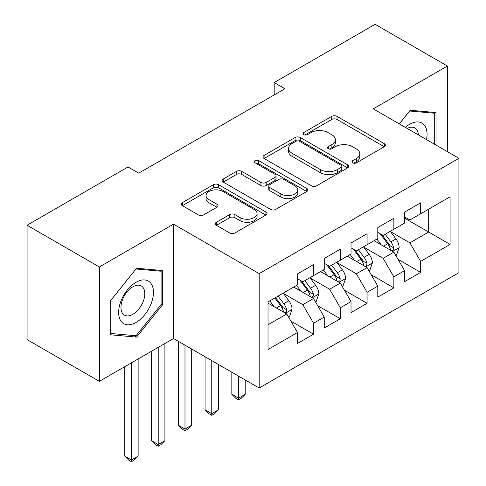 <?xml version="1.0" encoding="UTF-8"?>
<svg xmlns="http://www.w3.org/2000/svg" width="486" height="486" viewBox="0 0 486 486"><rect width="100%" height="100%" fill="white"/><g stroke="black" fill="none" stroke-linecap="round" stroke-linejoin="round"><path stroke-width="0.73" d="M352.708 162.84A2.6 1.501 0 0 0 356.384 162.84L384.305 146.717A3.718 2.144 0 0 0 385.398 145.199A3.718 2.144 0 0 0 384.305 143.686L337.005 116.373A3.718 2.144 0 0 0 331.75 116.373L303.829 132.496A2.6 1.501 0 0 0 303.07 133.553A2.6 1.501 0 0 0 303.829 134.616A2.6 1.501 0 0 0 307.51 134.616L311.119 132.532A11.895 6.865 0 0 1 327.941 132.532L331.883 134.81A11.895 6.865 0 0 1 335.364 139.664A11.895 6.865 0 0 1 331.883 144.518L328.269 146.602A2.6 1.501 0 0 0 327.503 147.665A2.6 1.501 0 0 0 328.269 148.728A2.6 1.501 0 0 0 331.944 148.728L335.559 146.644A11.895 6.865 0 0 1 352.38 146.644L356.323 148.916A11.895 6.865 0 0 1 359.804 153.77A11.895 6.865 0 0 1 356.323 158.624L352.708 160.714A2.6 1.501 0 0 0 351.943 161.777A2.6 1.501 0 0 0 352.708 162.84L352.708 160.714M216.385 222.272A3.718 2.144 0 0 0 215.298 223.791A3.718 2.144 0 0 0 216.385 225.31L229.659 232.97A3.718 2.144 0 0 0 234.914 232.97L265.921 215.067A3.718 2.144 0 0 0 267.008 213.548A3.718 2.144 0 0 0 265.921 212.03L218.621 184.723A3.718 2.144 0 0 0 213.366 184.723L182.353 202.626A3.718 2.144 0 0 0 181.266 204.144A3.718 2.144 0 0 0 182.353 205.657L198.385 214.915A3.718 2.144 0 0 0 203.64 214.915L216.914 207.255A3.718 2.144 0 0 0 218.001 205.736A3.718 2.144 0 0 0 216.914 204.217L208.962 199.631A9.939 5.741 0 0 1 206.052 195.572A9.939 5.741 0 0 1 212.188 190.269A9.939 5.741 0 0 1 223.019 191.514L254.16 209.49A9.939 5.741 0 0 1 257.076 213.548A9.939 5.741 0 0 1 250.94 218.852A9.939 5.741 0 0 1 240.102 217.607L234.914 214.612A3.718 2.144 0 0 0 229.659 214.612L216.385 222.272L216.385 225.31M99.369 266.972L99.369 381.352L173.526 338.535L173.526 224.155L99.369 266.972L27.082 225.237L128.012 166.965L138.723 173.15L284.899 88.756L274.189 82.571L274.189 94.94M173.526 224.155L259.196 273.618L458.918 158.308L458.918 272.695L259.196 387.998L259.196 273.618M447.406 151.662L447.406 66.035L373.248 108.846L458.918 158.308M447.406 66.035L375.119 24.3L274.189 82.571M311.386 185.786A3.718 2.144 0 0 0 316.641 185.786L347.648 167.883A3.718 2.144 0 0 0 348.735 166.364A3.718 2.144 0 0 0 347.648 164.845L300.348 137.538A3.718 2.144 0 0 0 295.093 137.538L264.08 155.441A3.718 2.144 0 0 0 262.993 156.96A3.718 2.144 0 0 0 264.08 158.479L311.386 185.786M256.055 163.399A2.6 1.501 0 0 1 258.698 163.77L258.698 160.678L306.788 188.44A3.718 2.144 0 0 1 307.875 189.959A3.718 2.144 0 0 1 306.788 191.472L275.775 209.375A3.718 2.144 0 0 1 270.52 209.375L223.22 182.068L223.22 179.036A3.718 2.144 0 0 0 222.132 180.549A3.718 2.144 0 0 0 223.22 182.068M223.22 179.036L236.488 171.37A3.718 2.144 0 0 1 241.749 171.37L260.927 182.444A3.718 2.144 0 0 0 266.182 182.444L274.991 177.366A3.718 2.144 0 0 0 276.078 175.847A3.718 2.144 0 0 0 274.991 174.328L255.016 162.798A2.6 1.501 0 0 1 254.257 161.735A2.6 1.501 0 0 1 255.861 160.35A2.6 1.501 0 0 1 258.698 160.678M404.571 218.129L428.664 232.041L428.664 209.162L450.085 196.8L420.633 213.797L420.633 202.826L404.571 212.103L404.571 223.074L393.86 229.258L393.86 218.281L377.798 227.557L377.798 238.529L367.088 244.713L367.088 233.742L351.026 243.012L351.026 253.99L340.315 260.168L340.315 249.197L324.253 258.473L324.253 269.444L313.543 275.629L313.543 264.651L297.481 273.928L297.481 284.899L268.029 301.903L268.029 349.513L297.481 332.509L286.77 313.962L268.029 303.143M450.085 196.8L450.085 244.403L420.633 261.407L409.923 242.86L390.513 231.652M398.01 259.324L420.633 272.385L420.633 261.407M420.633 272.385L404.571 281.655L404.571 270.684L393.86 276.862L383.15 258.315L363.741 247.113M371.237 274.778L393.86 287.84L393.86 276.862M393.86 287.84L377.798 297.116L377.798 286.139L367.088 292.323L356.378 273.776L336.968 262.568M344.465 290.233L367.088 303.294L367.088 292.323M367.088 303.294L351.026 312.571L351.026 301.593L340.315 307.778L329.605 289.231L310.196 278.022M317.692 305.694L340.315 318.755L340.315 307.778M340.315 318.755L324.253 328.026L324.253 317.054L313.543 323.233L302.839 304.686L283.423 293.483M290.92 321.149L313.543 334.21L313.543 323.233M313.543 334.21L297.481 343.481L297.481 332.509M297.481 278.721L302.839 281.813L313.543 275.629M268.029 324.782L286.77 313.962M324.253 263.26L329.605 266.352L340.315 260.168M302.839 304.686L313.543 298.501L293.732 287.068M324.253 317.054L313.543 298.501M351.026 247.805L356.378 250.898L367.088 244.713M329.605 289.231L340.315 283.046L320.505 271.607M351.026 301.593L340.315 283.046M377.798 232.351L383.15 235.443L393.86 229.258M356.378 273.776L367.088 267.592L347.277 256.152M377.798 286.139L367.088 267.592M404.571 216.89L409.923 219.982L420.633 213.797M383.15 258.315L393.86 252.131L374.05 240.698M404.571 270.684L393.86 252.131M27.082 225.237L27.082 339.617L99.369 381.352M173.526 338.535L259.196 387.998M409.923 242.86L428.664 232.041L450.085 244.403M436.027 145.095L436.027 112.57L410.19 110.261L399.255 123.863M162.415 304.983L162.415 270.538L136.578 268.229L110.747 300.372L110.747 334.818L136.578 337.126L162.415 304.983L161.079 304.212M353.747 163.205L356.323 161.716A11.895 6.865 0 0 0 359.804 156.863L359.804 153.77M335.364 139.664L335.364 142.756A11.895 6.865 0 0 1 331.883 147.61L329.308 149.093M384.256 146.748L337.005 119.465A3.718 2.144 0 0 0 331.75 119.465L304.868 134.987M347.599 167.913L300.348 140.63A3.718 2.144 0 0 0 295.093 140.63L264.129 158.503M341.081 167.427A2.6 1.501 0 0 0 341.84 166.364A2.6 1.501 0 0 0 341.081 165.301L299.558 141.329A2.6 1.501 0 0 0 295.877 141.329L292.068 143.534A11.895 6.865 0 0 0 288.587 148.388A11.895 6.865 0 0 0 292.068 153.242L320.45 169.626A11.895 6.865 0 0 0 337.266 169.626L341.081 167.427L341.081 170.519A2.6 1.501 0 0 0 341.84 169.456L341.84 166.364M288.587 148.388L288.587 151.48A11.895 6.865 0 0 0 292.068 156.334L292.068 153.242M341.081 170.519L337.266 172.718A11.895 6.865 0 0 1 320.45 172.718L292.068 156.334M223.268 182.098L236.488 174.462L236.488 171.37M276.078 175.847L276.078 178.939A3.718 2.144 0 0 1 274.991 180.458L266.182 185.537A3.718 2.144 0 0 1 260.927 185.537L241.749 174.462A3.718 2.144 0 0 0 236.488 174.462M258.698 163.77L306.739 191.502M280.835 193.938A9.939 5.741 0 0 0 291.667 195.184A9.939 5.741 0 0 0 297.809 189.88A9.939 5.741 0 0 0 294.893 185.822L283.921 179.486A3.718 2.144 0 0 0 278.666 179.486L269.864 184.571A3.718 2.144 0 0 0 268.776 186.089A3.718 2.144 0 0 0 269.864 187.608L280.835 193.938L280.835 197.03A9.939 5.741 0 0 0 291.667 198.276A9.939 5.741 0 0 0 297.809 192.972L297.809 189.88M268.776 186.089L268.776 189.182A3.718 2.144 0 0 0 269.864 190.694L269.864 187.608M280.835 197.03L269.864 190.694M257.076 213.548L257.076 216.641A9.939 5.741 0 0 1 250.94 221.944A9.939 5.741 0 0 1 240.102 220.699L234.914 217.704A3.718 2.144 0 0 0 229.659 217.704L216.434 225.334M206.052 195.572L206.052 198.665A9.939 5.741 0 0 0 208.962 202.723L208.962 199.631M216.865 207.279L208.962 202.723M265.872 215.098L218.621 187.815A3.718 2.144 0 0 0 213.366 187.815L182.408 205.687M133.85 335.547L136.578 337.126M395.841 255.563L396.485 255.193L399.158 247.465A10.036 5.796 -120 0 0 395.956 238.924L390.27 231.33M381.206 244.829L376.887 239.057M374.864 241.165L374.372 240.509M391.971 251.043L393.526 249.646L393.745 247.89A10.036 5.796 -120 0 0 390.872 241.858L385.185 234.264M381.941 234.738L388.964 244.118A5.109 2.952 60 0 1 389.894 245.667L393.745 247.89M380.173 233.723L387.658 243.711A10.036 5.796 60 0 1 390.531 249.749L390.732 250.326M238.529 376.067L238.529 398.174L245.223 394.31L245.223 379.93M245.223 394.31L241.208 398.326L238.529 399.875L235.85 398.326L231.834 394.31L231.834 372.203M231.834 394.31L238.529 398.174L238.529 399.875M369.068 271.024L369.712 270.653L372.391 262.92A10.036 5.796 -120 0 0 369.19 254.378L363.498 246.785M354.434 260.283L350.114 254.512M348.091 256.62L347.599 255.964M365.199 266.498L366.754 265.101L366.973 263.351A10.036 5.796 -120 0 0 364.099 257.313L358.413 249.725M355.169 250.199L362.192 259.573A5.109 2.952 60 0 1 363.121 261.128L366.973 263.351M353.401 249.178L360.885 259.172A10.036 5.796 60 0 1 363.759 265.204L363.965 265.787M211.756 360.612L211.756 413.629L218.451 409.765L218.451 364.476M218.451 409.765L214.435 413.786L211.756 415.33L209.077 413.786L205.062 409.765L205.062 356.748M205.062 409.765L211.756 413.629L211.756 415.33M342.296 286.479L342.94 286.108L345.619 278.381A10.036 5.796 -120 0 0 342.417 269.833L336.725 262.246M327.667 275.744L323.342 269.973M321.319 272.081L320.827 271.425M338.426 281.953L339.981 280.556L340.2 278.806A10.036 5.796 -120 0 0 337.327 272.774L331.64 265.18M328.396 265.654L335.419 275.027A5.109 2.952 60 0 1 336.348 276.583L340.2 278.806M326.628 264.633L334.113 274.626A10.036 5.796 60 0 1 336.986 280.659L337.193 281.242M184.984 345.151L184.984 429.083L191.678 425.22L191.678 349.015M191.678 425.22L187.663 429.241L184.984 430.784L182.305 429.241L178.289 425.22L178.289 341.287M178.289 425.22L184.984 429.083L184.984 430.784M426.526 139.61A24.61 14.209 120 0 0 424.728 125.649A24.61 14.209 120 0 0 405.373 127.399M418.379 134.908A16.846 9.726 120 0 0 416.806 129.738A16.846 9.726 120 0 0 414.91 127.982A16.846 9.726 120 0 0 407.177 128.438M409.607 110.996L434.691 113.262L434.691 144.324M433.032 112.302L434.691 113.262M399.31 123.894L409.655 111.027M120.978 321.118A24.61 14.209 120 0 0 144.749 314.746A24.61 14.209 120 0 0 151.116 283.617A24.61 14.209 120 0 0 127.344 289.99A24.61 14.209 120 0 0 120.978 321.118M122.557 313.373A16.846 9.726 120 0 0 124.452 315.128A16.846 9.726 120 0 0 140.132 307.267A16.846 9.726 120 0 0 143.194 287.706A16.846 9.726 120 0 0 141.298 285.95A16.846 9.726 120 0 0 125.625 293.811A16.846 9.726 120 0 0 122.557 313.373M136.044 268.989L161.079 271.231L161.079 304.607L136.044 335.747L111.015 333.505L111.015 300.129L135.995 268.965M159.42 270.271L161.079 271.231M315.523 301.934L316.167 301.563L318.846 293.836A10.036 5.796 -120 0 0 315.645 285.294L309.953 277.7M300.895 291.199L296.569 285.428M294.546 287.536L294.054 286.88M311.654 297.414L313.209 296.017L313.427 294.261A10.036 5.796 -120 0 0 310.554 288.228L304.868 280.635M301.624 281.108L308.646 290.488A5.109 2.952 60 0 1 309.576 292.037L313.427 294.261M299.856 280.088L307.34 290.081A10.036 5.796 60 0 1 310.214 296.12L310.42 296.697M158.211 347.381L158.211 444.544L164.906 440.68L164.906 343.517M164.906 440.68L160.89 444.696L158.211 446.245L155.538 444.696L151.517 440.68L151.517 351.244M151.517 440.68L158.211 444.544L158.211 446.245M288.751 317.394L289.395 317.024L292.074 309.29A10.036 5.796 -120 0 0 288.872 300.749L283.18 293.155M274.122 306.654L269.797 300.883M284.881 312.869L286.436 311.471L286.655 309.722A10.036 5.796 -120 0 0 283.781 303.683L278.095 296.096M275.58 297.547L281.874 305.943A5.109 2.952 60 0 1 282.803 307.498L286.655 309.722M274.882 297.948L280.574 305.542A10.036 5.796 60 0 1 283.441 311.575L283.648 312.158M131.439 362.835L131.439 459.999L138.133 456.135L138.133 358.972M138.133 456.135L134.118 460.157L131.439 461.7L128.766 460.157L124.75 456.135L124.75 366.699M124.75 456.135L131.439 459.999L131.439 461.7M356.323 161.716L356.323 158.624M328.269 148.728L328.269 146.602M331.883 147.61L331.883 144.518M303.829 134.616L303.829 132.496M331.75 119.465L331.75 116.373M337.005 119.465L337.005 116.373M384.305 146.717L384.305 143.686M264.08 158.479L264.08 155.441M295.093 140.63L295.093 137.538M300.348 140.63L300.348 137.538M347.648 167.883L347.648 164.845M320.45 172.718L320.45 169.626M337.266 172.718L337.266 169.626M241.749 174.462L241.749 171.37M260.927 185.537L260.927 182.444M266.182 185.537L266.182 182.444M274.991 180.458L274.991 177.366M306.788 191.472L306.788 188.44M229.659 217.704L229.659 214.612M234.914 217.704L234.914 214.612M240.102 220.699L240.102 217.607M216.914 207.255L216.914 204.217M182.353 205.657L182.353 202.626M213.366 187.815L213.366 184.723M218.621 187.815L218.621 184.723M265.921 215.067L265.921 212.03M392.603 251.408L399.097 247.66M390.872 241.858L395.956 238.924M383.466 246.135L387.658 243.711M365.83 266.863L372.325 263.114M364.099 257.313L369.19 254.378M356.694 261.59L360.885 259.172M339.058 282.323L345.552 278.575M337.327 272.774L342.417 269.833M329.921 277.044L334.113 274.626M312.285 297.778L318.78 294.03M310.554 288.228L315.645 285.294M303.149 292.505L307.34 290.081M285.513 313.233L292.007 309.485M283.781 303.683L288.872 300.749M276.382 307.96L280.574 305.542"/></g></svg>
